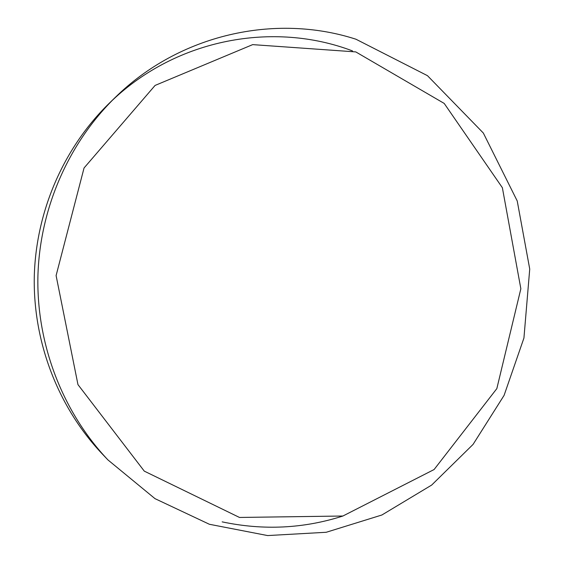 <?xml version="1.0" encoding="UTF-8"?>
<svg xmlns="http://www.w3.org/2000/svg" width="564" height="564" viewBox="0 0 564 564"><rect width="100%" height="100%" fill="white"/><g stroke="black" fill="none" stroke-linecap="round" stroke-linejoin="round"><path stroke-width="0.85" d="M222.153 521.869C263.36 530.583 303.651 528.623 343.025 515.989M352.486 50.908C273.568 20.946 177.188 38.775 112.201 100.448M115.296 97.389L109.106 103.402C63.563 147.874 35.793 211.599 34.27 277.072C33.128 342.552 58.282 407.363 101.978 453.639L107.921 459.907C62.738 412.051 36.695 344.957 37.887 277.15C39.459 209.343 68.209 143.362 115.296 97.389C179.408 34.376 275.119 13.071 355.947 39.219L427.47 75.675L483.341 133.048L517.23 200.981L529.73 269.049L523.935 338.026L504.096 395.357L473.062 444.411L431.671 485.068L381.891 514.995L326.225 532.275L267.618 535.567L209.392 524.273L155.015 498.661L107.921 459.907M355.778 51.909L444.206 103.431L502.369 187.713L520.854 288.754L496.835 388.617L434.097 469.537L342.898 516.018L239.496 517.456L144.285 471.137L77.966 384.62L56.097 275.577L84.05 167.98L155.093 85.425L252.679 44.626L355.778 51.909"/></g></svg>
